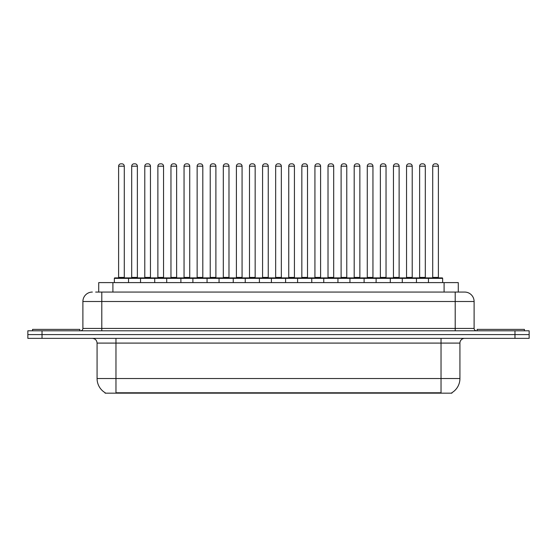<?xml version="1.0" encoding="UTF-8"?>
<svg xmlns="http://www.w3.org/2000/svg" width="557" height="557" viewBox="0 0 557 557"><rect width="100%" height="100%" fill="white"/><g stroke="black" fill="none" stroke-linecap="round" stroke-linejoin="round"><path stroke-width="0.84" d="M98.728 292.063L98.728 282.608L458.272 282.608L458.272 292.063M451.901 392.706L451.901 393.172L105.099 393.172L105.099 392.706M105.238 392.789A16.536 16.536 0 0 1 97.071 378.523L115.967 378.523L115.967 392.789L441.033 392.789L441.033 378.523L459.929 378.523L459.929 343.091A4.728 4.728 0 0 1 464.656 338.364M97.071 378.523L97.071 343.091C96.786 340.216 95.212 338.642 92.344 338.364M451.762 392.789A16.536 16.536 0 0 0 459.929 378.523M42.026 330.802L529.15 330.802L529.15 334.583L27.85 334.583L27.85 338.364L42.026 338.364L42.026 334.583L27.85 334.583L27.85 330.802L42.026 330.802L42.026 334.583L529.15 334.583L529.15 338.364L42.026 338.364M95.867 292.063L461.349 292.063M95.651 292.063L101.792 292.063L101.792 301.511L82.896 301.511L82.896 328.442A2.36 2.36 0 0 1 80.528 330.802M92.344 292.063A9.448 9.448 0 0 0 82.896 301.511M464.656 292.063A9.448 9.448 0 0 1 474.104 301.511L455.208 301.511L455.208 292.063L464.51 292.063M474.104 301.511L474.104 328.442C474.23 329.862 475.024 330.649 476.472 330.802M428.465 282.608L428.465 278.361A0.473 0.473 0 0 1 428.939 277.887L442.167 277.887A0.473 0.473 0 0 1 442.641 278.361L114.359 278.361A0.473 0.473 0 0 1 114.833 277.887L128.061 277.887A0.473 0.473 0 0 1 128.535 278.361L128.535 282.608M124.281 166.195L118.613 166.195A2.36 2.36 0 0 1 120.973 163.828L121.92 163.828A2.36 2.36 0 0 1 124.281 166.195L124.281 277.414A0.473 0.473 0 0 0 124.754 277.887M118.613 166.195L118.613 277.414A0.473 0.473 0 0 1 118.14 277.887M114.359 278.361L114.359 282.608M141.624 278.361A0.473 0.473 0 0 0 141.151 277.887L127.922 277.887M131.703 166.195A2.36 2.36 0 0 1 134.063 163.828L135.01 163.828A2.36 2.36 0 0 1 137.37 166.195L131.703 166.195L131.703 277.414A0.473 0.473 0 0 1 131.229 277.887M137.37 166.195L137.37 277.414A0.473 0.473 0 0 0 137.844 277.887M79.825 330.802L79.825 329.389L32.578 329.389L32.578 330.802M140.538 282.608L140.538 278.361A0.473 0.473 0 0 1 141.012 277.887L154.24 277.887A0.473 0.473 0 0 1 154.714 278.361L154.714 282.608M150.46 166.195L144.785 166.195A2.36 2.36 0 0 1 147.152 163.828L148.092 163.828A2.36 2.36 0 0 1 150.46 166.195L150.46 277.414A0.473 0.473 0 0 0 150.933 277.887M144.785 166.195L144.785 277.414A0.473 0.473 0 0 1 144.319 277.887M166.71 282.608L166.71 278.361A0.473 0.473 0 0 1 167.184 277.887L180.412 277.887A0.473 0.473 0 0 1 180.886 278.361L180.886 282.608M176.632 166.195L170.964 166.195A2.36 2.36 0 0 1 173.324 163.828L174.271 163.828A2.36 2.36 0 0 1 176.632 166.195L176.632 277.414A0.473 0.473 0 0 0 177.105 277.887M170.964 166.195L170.964 277.414A0.473 0.473 0 0 1 170.491 277.887M192.889 282.608L192.889 278.361A0.473 0.473 0 0 1 193.363 277.887L206.591 277.887A0.473 0.473 0 0 1 207.058 278.361L207.058 282.608M202.811 166.195L197.136 166.195A2.36 2.36 0 0 1 199.503 163.828L200.443 163.828A2.36 2.36 0 0 1 202.811 166.195L202.811 277.414A0.473 0.473 0 0 0 203.284 277.887M197.136 166.195L197.136 277.414A0.473 0.473 0 0 1 196.67 277.887M219.061 282.608L219.061 278.361A0.473 0.473 0 0 1 219.535 277.887L232.763 277.887A0.473 0.473 0 0 1 233.237 278.361L233.237 282.608M228.983 166.195L223.315 166.195A2.36 2.36 0 0 1 225.676 163.828L226.622 163.828A2.36 2.36 0 0 1 228.983 166.195L228.983 277.414A0.473 0.473 0 0 0 229.456 277.887M223.315 166.195L223.315 277.414A0.473 0.473 0 0 1 222.842 277.887M167.796 278.361A0.473 0.473 0 0 0 167.323 277.887M154.094 277.887L167.184 277.887M157.875 166.195A2.36 2.36 0 0 1 160.242 163.828L161.182 163.828A2.36 2.36 0 0 1 163.549 166.195L157.875 166.195L157.875 277.414A0.473 0.473 0 0 1 157.401 277.887M163.549 166.195L163.549 277.414A0.473 0.473 0 0 0 164.016 277.887M193.975 278.361A0.473 0.473 0 0 0 193.502 277.887M180.273 277.887L193.363 277.887M184.054 166.195A2.36 2.36 0 0 1 186.414 163.828L187.361 163.828A2.36 2.36 0 0 1 189.721 166.195L184.054 166.195L184.054 277.414A0.473 0.473 0 0 1 183.58 277.887M189.721 166.195L189.721 277.414A0.473 0.473 0 0 0 190.195 277.887M220.147 278.361A0.473 0.473 0 0 0 219.674 277.887M206.445 277.887L219.535 277.887M210.226 166.195A2.36 2.36 0 0 1 212.586 163.828L213.533 163.828A2.36 2.36 0 0 1 215.893 166.195L210.226 166.195L210.226 277.414A0.473 0.473 0 0 1 209.752 277.887M215.893 166.195L215.893 277.414A0.473 0.473 0 0 0 216.367 277.887M524.422 330.802L524.422 329.389L477.175 329.389L477.175 330.802M245.24 282.608L245.24 278.361A0.473 0.473 0 0 1 245.707 277.887L258.942 277.887A0.473 0.473 0 0 1 259.409 278.361L259.409 282.608M255.162 166.195L249.487 166.195A2.36 2.36 0 0 1 251.855 163.828L252.794 163.828A2.36 2.36 0 0 1 255.162 166.195L255.162 277.414A0.473 0.473 0 0 0 255.635 277.887M249.487 166.195L249.487 277.414A0.473 0.473 0 0 1 249.021 277.887M271.412 282.608L271.412 278.361A0.473 0.473 0 0 1 271.886 277.887L285.114 277.887A0.473 0.473 0 0 1 285.588 278.361L285.588 282.608M281.334 166.195L275.666 166.195A2.36 2.36 0 0 1 278.027 163.828L278.973 163.828A2.36 2.36 0 0 1 281.334 166.195L281.334 277.414A0.473 0.473 0 0 0 281.807 277.887M275.666 166.195L275.666 277.414A0.473 0.473 0 0 1 275.193 277.887M297.591 282.608L297.591 278.361A0.473 0.473 0 0 1 298.058 277.887L311.293 277.887A0.473 0.473 0 0 1 311.76 278.361L311.76 282.608M307.513 166.195L301.838 166.195A2.36 2.36 0 0 1 304.206 163.828L305.145 163.828A2.36 2.36 0 0 1 307.513 166.195L307.513 277.414A0.473 0.473 0 0 0 307.979 277.887M301.838 166.195L301.838 277.414A0.473 0.473 0 0 1 301.365 277.887M246.326 278.361A0.473 0.473 0 0 0 245.853 277.887M232.624 277.887L245.707 277.887M236.405 166.195A2.36 2.36 0 0 1 238.765 163.828L239.712 163.828A2.36 2.36 0 0 1 242.072 166.195L236.405 166.195L236.405 277.414A0.473 0.473 0 0 1 235.931 277.887M242.072 166.195L242.072 277.414A0.473 0.473 0 0 0 242.546 277.887M272.498 278.361A0.473 0.473 0 0 0 272.025 277.887M258.796 277.887L271.886 277.887M262.577 166.195A2.36 2.36 0 0 1 264.937 163.828L265.884 163.828A2.36 2.36 0 0 1 268.244 166.195L262.577 166.195L262.577 277.414A0.473 0.473 0 0 1 262.103 277.887M268.244 166.195L268.244 277.414A0.473 0.473 0 0 0 268.718 277.887M298.677 278.361A0.473 0.473 0 0 0 298.204 277.887M284.975 277.887L298.058 277.887M288.756 166.195A2.36 2.36 0 0 1 291.116 163.828L292.063 163.828A2.36 2.36 0 0 1 294.423 166.195L288.756 166.195L288.756 277.414A0.473 0.473 0 0 1 288.282 277.887M294.423 166.195L294.423 277.414A0.473 0.473 0 0 0 294.897 277.887M323.763 282.608L323.763 278.361A0.473 0.473 0 0 1 324.237 277.887L337.465 277.887A0.473 0.473 0 0 1 337.939 278.361L337.939 282.608M333.685 166.195L328.017 166.195A2.36 2.36 0 0 1 330.378 163.828L331.324 163.828A2.36 2.36 0 0 1 333.685 166.195L333.685 277.414A0.473 0.473 0 0 0 334.158 277.887M328.017 166.195L328.017 277.414A0.473 0.473 0 0 1 327.544 277.887M349.942 282.608L349.942 278.361A0.473 0.473 0 0 1 350.409 277.887L363.637 277.887A0.473 0.473 0 0 1 364.111 278.361L364.111 282.608M359.864 166.195L354.189 166.195A2.36 2.36 0 0 1 356.557 163.828L357.497 163.828A2.36 2.36 0 0 1 359.864 166.195L359.864 277.414A0.473 0.473 0 0 0 360.33 277.887M354.189 166.195L354.189 277.414A0.473 0.473 0 0 1 353.716 277.887M376.114 282.608L376.114 278.361A0.473 0.473 0 0 1 376.588 277.887L389.816 277.887A0.473 0.473 0 0 1 390.29 278.361L390.29 282.608M386.036 166.195L380.368 166.195A2.36 2.36 0 0 1 382.729 163.828L383.676 163.828A2.36 2.36 0 0 1 386.036 166.195L386.036 277.414A0.473 0.473 0 0 0 386.509 277.887M380.368 166.195L380.368 277.414A0.473 0.473 0 0 1 379.895 277.887M402.286 282.608L402.286 278.361A0.473 0.473 0 0 1 402.76 277.887L415.988 277.887A0.473 0.473 0 0 1 416.462 278.361L416.462 282.608M412.215 166.195L406.54 166.195A2.36 2.36 0 0 1 408.908 163.828L409.848 163.828A2.36 2.36 0 0 1 412.215 166.195L412.215 277.414A0.473 0.473 0 0 0 412.681 277.887M406.54 166.195L406.54 277.414A0.473 0.473 0 0 1 406.067 277.887M438.387 166.195L432.719 166.195A2.36 2.36 0 0 1 435.08 163.828L436.027 163.828A2.36 2.36 0 0 1 438.387 166.195L438.387 277.414A0.473 0.473 0 0 0 438.86 277.887M432.719 166.195L432.719 277.414A0.473 0.473 0 0 1 432.246 277.887M442.641 278.361L442.641 282.608M324.849 278.361A0.473 0.473 0 0 0 324.376 277.887M311.147 277.887L324.237 277.887M314.928 166.195A2.36 2.36 0 0 1 317.288 163.828L318.235 163.828A2.36 2.36 0 0 1 320.595 166.195L314.928 166.195L314.928 277.414A0.473 0.473 0 0 1 314.454 277.887M320.595 166.195L320.595 277.414A0.473 0.473 0 0 0 321.069 277.887M351.028 278.361A0.473 0.473 0 0 0 350.555 277.887M337.326 277.887L350.409 277.887M341.107 166.195A2.36 2.36 0 0 1 343.467 163.828L344.414 163.828A2.36 2.36 0 0 1 346.774 166.195L341.107 166.195L341.107 277.414A0.473 0.473 0 0 1 340.633 277.887M346.774 166.195L346.774 277.414A0.473 0.473 0 0 0 347.248 277.887M377.2 278.361A0.473 0.473 0 0 0 376.727 277.887M363.498 277.887L376.588 277.887M367.279 166.195A2.36 2.36 0 0 1 369.639 163.828L370.586 163.828A2.36 2.36 0 0 1 372.946 166.195L367.279 166.195L367.279 277.414A0.473 0.473 0 0 1 366.805 277.887M372.946 166.195L372.946 277.414A0.473 0.473 0 0 0 373.42 277.887M403.379 278.361A0.473 0.473 0 0 0 402.906 277.887M389.677 277.887L402.76 277.887M393.451 166.195A2.36 2.36 0 0 1 395.818 163.828L396.758 163.828A2.36 2.36 0 0 1 399.125 166.195L393.451 166.195L393.451 277.414A0.473 0.473 0 0 1 392.984 277.887M399.125 166.195L399.125 277.414A0.473 0.473 0 0 0 399.599 277.887M429.551 278.361A0.473 0.473 0 0 0 429.078 277.887L415.849 277.887M419.63 166.195A2.36 2.36 0 0 1 421.99 163.828L422.937 163.828A2.36 2.36 0 0 1 425.297 166.195L419.63 166.195L419.63 277.414A0.473 0.473 0 0 1 419.156 277.887M425.297 166.195L425.297 277.414A0.473 0.473 0 0 0 425.771 277.887M439.146 393.172L439.146 392.706M117.854 393.172L117.854 392.706M112.904 292.063L112.904 282.608M444.096 292.063L444.096 282.608M441.033 338.364L441.033 343.091L97.071 343.091M459.929 343.091L441.033 343.091L441.033 378.523L115.967 378.523L115.967 338.364M514.974 338.364L514.974 330.802M101.792 330.802L101.792 328.442L474.104 328.442M82.896 328.442L101.792 328.442L101.792 301.511L455.208 301.511L455.208 330.802M118.613 277.414L124.281 277.414M131.703 277.414L137.37 277.414M144.785 277.414L150.46 277.414M170.964 277.414L176.632 277.414M197.136 277.414L202.811 277.414M223.315 277.414L228.983 277.414M157.875 277.414L163.549 277.414M184.054 277.414L189.721 277.414M210.226 277.414L215.893 277.414M249.487 277.414L255.162 277.414M275.666 277.414L281.334 277.414M301.838 277.414L307.513 277.414M236.405 277.414L242.072 277.414M262.577 277.414L268.244 277.414M288.756 277.414L294.423 277.414M328.017 277.414L333.685 277.414M354.189 277.414L359.864 277.414M380.368 277.414L386.036 277.414M406.54 277.414L412.215 277.414M432.719 277.414L438.387 277.414M314.928 277.414L320.595 277.414M341.107 277.414L346.774 277.414M367.279 277.414L372.946 277.414M393.451 277.414L399.125 277.414M419.63 277.414L425.297 277.414"/></g></svg>
